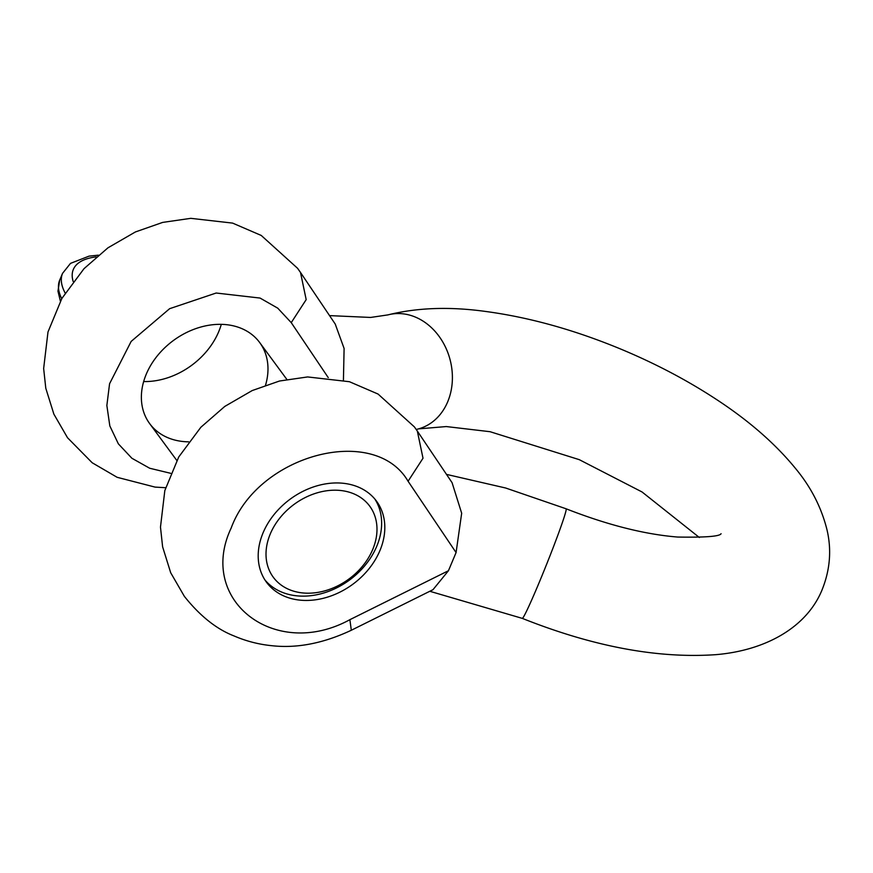 <?xml version="1.0" encoding="UTF-8"?>
<svg xmlns="http://www.w3.org/2000/svg" width="873" height="873" viewBox="0 0 873 873"><rect width="100%" height="100%" fill="white"/><g stroke="black" fill="none" stroke-linecap="round" stroke-linejoin="round"><path stroke-width="1.31" d="M343.427 380.159L344.104 348.491L335.243 324.069L300.508 272.474L306.183 299.625L291.244 322.639L328.226 377.583M221.306 324.352A68.334 52.827 -36.4 0 1 143.652 381.556M188.655 441.836A68.334 52.827 -36.4 0 1 149.665 423.612A68.334 52.827 -36.4 0 1 146.26 374.179A68.334 52.827 -36.4 0 1 200.823 327.037A68.334 52.827 -36.4 0 1 259.696 342.565A68.334 52.827 -36.4 0 1 265.534 385.189M456.077 552.565L461.675 513.226L452.072 482.682L417.338 431.076L423.012 458.238L408.073 481.252L456.077 552.565L448.449 570.724L349.877 619.677C274.984 660.686 196.84 600.253 231.225 527.925C258.135 454.451 374.593 423.711 408.073 481.252M417.338 431.076L414.38 426.886L378.064 394.05L349.44 381.719L307.623 376.94L279.48 381.021L252.21 390.558L224.776 406.425L200.855 427.268L178.736 456.983L164.822 490.571L160.479 527.106L162.618 546.847L170.693 572.743L184.356 596.346C199.982 615.956 216.515 629.138 233.953 635.904C246.121 641.153 258.757 644.416 271.885 645.704C296.951 648.497 323.425 643.346 351.317 630.251L432.986 589.69L448.449 570.724M263.089 532.781A68.334 52.827 -36.4 0 1 317.652 485.65A68.334 52.827 -36.4 0 1 376.525 501.167A68.334 52.827 -36.4 0 1 352.834 584.233A68.334 52.827 -36.4 0 1 266.483 582.215A68.334 52.827 -36.4 0 1 263.089 532.781M374.866 499.072A68.334 52.827 -36.4 0 1 349.669 579.923A68.334 52.827 -36.4 0 1 264.977 580.01M342.903 490.79A59.899 46.313 143.6 0 0 266.461 560.379A59.899 46.313 143.6 0 0 355.158 573.91A59.899 46.313 143.6 0 0 342.903 490.79M170.682 473.308L149.687 468.244L131.888 458.26L118.357 443.844L109.823 425.915L106.855 405.487L109.572 383.738L131.157 341.419L169.635 308.682L216.166 293.022L260.067 298.064L277.767 308.18L291.244 322.639M329.558 315.611L370.621 317.445L387.885 314.902A59.015 48.615 75.1 0 1 450.021 359.469A59.015 48.615 75.1 0 1 418.167 428.981L416.246 429.483M387.885 314.902C416.988 307.656 449.464 306.488 485.301 311.41C529.191 317.281 574.369 329.852 620.856 349.113C655.285 363.463 687.073 380.192 716.209 399.299C748.903 420.677 775.366 443.768 795.609 468.572C810.995 487.123 821.449 507.508 826.982 529.747C831.674 549.641 830.125 569.458 822.333 589.21C807.219 627.163 765.807 650.494 715.838 654.663C657.675 658.679 593.16 646.587 522.294 618.379A59.015 2.521 -68.2 0 0 537.844 585.696A59.015 2.521 -68.2 0 0 566.064 508.773L505.653 488.007L446.496 474.388M351.317 630.251L349.877 619.677M65.137 293.001A102.501 39.721 -157.2 0 1 62.55 273.358L59.702 280.146A102.501 39.721 22.8 0 0 61.721 298.697M96.401 256.858A94.066 36.448 22.8 0 0 73.157 281.455M300.508 272.474L297.562 268.284L261.234 235.448L232.611 223.106L190.794 218.337L162.662 222.408L135.391 231.956L107.946 247.823L84.026 268.666L61.907 298.38L47.993 331.958L43.65 368.504L45.789 388.245L53.875 414.14L67.527 437.744L92.178 462.755L117.124 477.302L155.067 487.101L165.619 487.712M418.56 428.872L446.289 426.559L490.091 431.709L579.29 459.667L642.026 491.957L699.371 537.517M721.076 533.709C719.745 536.426 705.264 537.528 677.644 537.048C644.667 534.396 607.466 524.979 566.064 508.773M522.294 618.379L429.789 591.272M149.665 423.612L176.804 460.453M259.696 342.565L286.835 379.406M60.379 301.109L57.956 291.146L59.702 280.146M98.398 255.167L89.046 256.138L70.506 263.373L62.55 273.358"/></g></svg>
